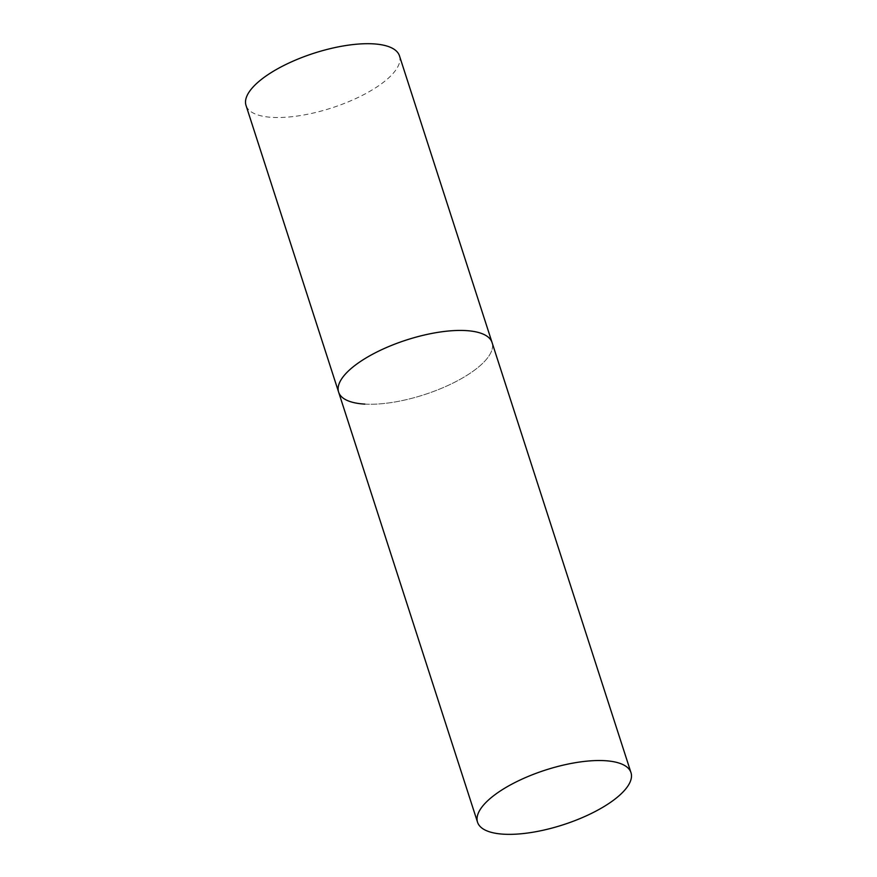 <?xml version="1.0" encoding="UTF-8"?>
<svg xmlns="http://www.w3.org/2000/svg" width="877" height="877" viewBox="0 0 877 877"><rect width="100%" height="100%" fill="white"/><g stroke="black" fill="none" stroke-linecap="round" stroke-linejoin="round"><path stroke-width="0.66" stroke-dasharray="4.38 3.29" d="M399.463 55.832A80.629 28.755 -17.9 0 1 358.825 97.117A80.629 28.755 -17.9 0 1 272.21 117.375A80.629 28.755 -17.9 0 1 246.009 105.393M338.621 392.129A80.629 28.755 162.1 0 0 392.578 402.368A80.629 28.755 162.1 0 0 473.766 370.73A80.629 28.755 162.1 0 0 492.074 342.556A80.629 28.755 -17.9 0 1 451.436 383.841A80.629 28.755 -17.9 0 1 364.821 404.111"/><path stroke-width="1.32" d="M364.821 404.111A80.629 28.755 -17.9 0 1 338.621 392.129A80.629 28.755 -17.9 0 1 379.259 350.844A80.629 28.755 -17.9 0 1 465.873 330.585A80.629 28.755 -17.9 0 1 492.074 342.556A80.629 28.755 162.1 0 0 438.116 332.328A80.629 28.755 162.1 0 0 356.928 363.955A80.629 28.755 162.1 0 0 338.621 392.129L246.009 105.393A80.629 28.755 -17.9 0 1 286.647 64.109A80.629 28.755 -17.9 0 1 373.262 43.85A80.629 28.755 -17.9 0 1 399.463 55.832L630.991 772.659A80.629 28.755 162.1 0 0 577.033 762.42A80.629 28.755 162.1 0 0 495.845 794.058A80.629 28.755 162.1 0 0 477.537 822.22A80.629 28.755 162.1 0 0 531.495 832.459A80.629 28.755 162.1 0 0 612.683 800.822A80.629 28.755 162.1 0 0 630.991 772.659M338.621 392.129L477.537 822.22"/></g></svg>
